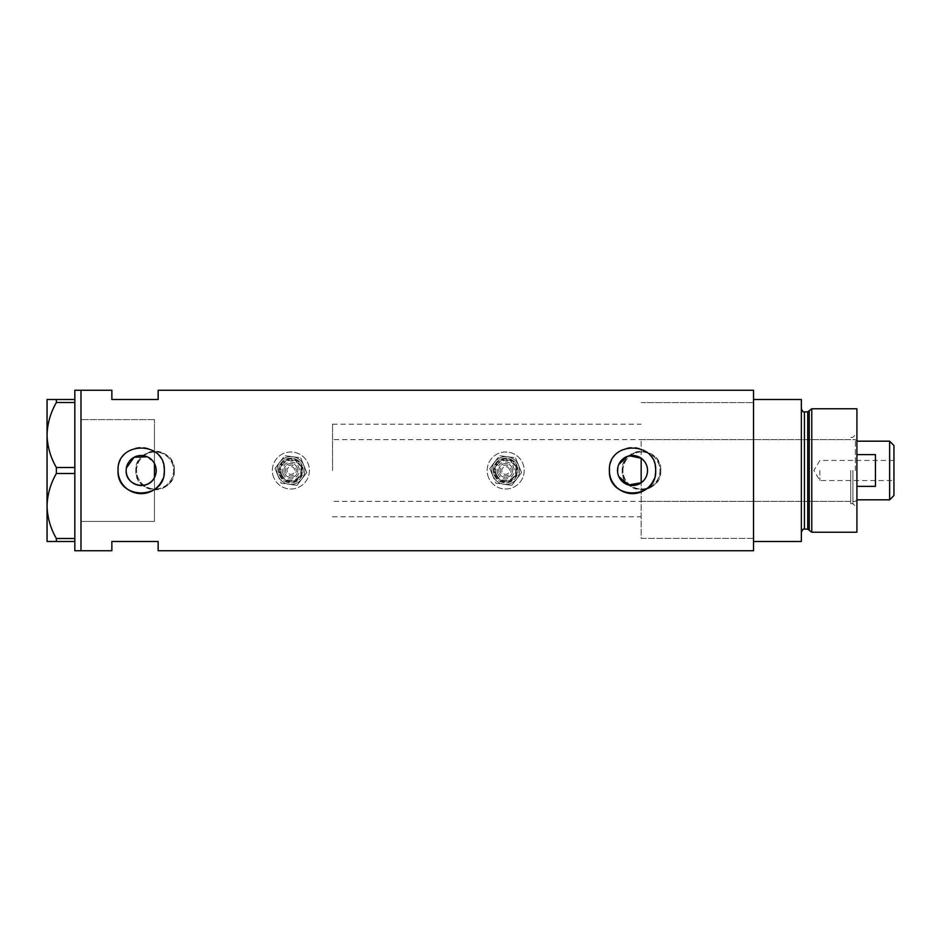 <?xml version="1.0" encoding="UTF-8"?>
<svg xmlns="http://www.w3.org/2000/svg" width="941" height="941" viewBox="0 0 941 941"><rect width="100%" height="100%" fill="white"/><g stroke="black" fill="none" stroke-linecap="round" stroke-linejoin="round"><path stroke-width="0.71" stroke-dasharray="4.71 3.53" d="M147.349 456.808L154.453 463.478L154.453 424.203L154.453 521.42L154.453 419.58L154.453 516.797L154.453 477.522L154.453 489.461L154.453 477.522L155.206 475.875M641.174 482.78L641.174 458.22M618.766 476.499L618.084 474.57M617.661 472.558L618.766 464.501M155.759 466.877L155.759 474.123M136.551 470.5A18.514 18.514 0 0 1 155.077 451.986A18.514 18.514 0 0 1 173.591 470.5A18.514 18.514 0 0 1 155.077 489.014A18.514 18.514 0 0 1 136.551 470.5A18.514 18.514 0 0 1 155.077 451.986A18.514 18.514 0 0 1 173.591 470.5A18.514 18.514 0 0 1 155.077 489.014A18.514 18.514 0 0 1 136.551 470.5M622.966 470.5A18.514 18.514 0 0 1 641.48 451.986A18.514 18.514 0 0 1 660.006 470.5A18.514 18.514 0 0 1 641.48 489.014A18.514 18.514 0 0 1 622.966 470.5A18.514 18.514 0 0 1 641.48 451.986A18.514 18.514 0 0 1 660.006 470.5A18.514 18.514 0 0 1 641.48 489.014A18.514 18.514 0 0 1 622.966 470.5M174.367 470.5C175.567 495.366 134.598 495.413 135.786 470.5C134.587 445.611 175.555 445.611 174.367 470.5A19.29 19.29 0 0 1 155.077 489.791A19.29 19.29 0 0 1 135.786 470.5A19.29 19.29 0 0 1 155.077 451.21A19.29 19.29 0 0 1 174.367 470.5M660.77 470.5C661.982 495.366 621.013 495.413 622.201 470.5C620.989 445.611 661.97 445.611 660.77 470.5A19.29 19.29 0 0 1 641.48 489.791A19.29 19.29 0 0 1 622.201 470.5A19.29 19.29 0 0 1 641.48 451.21A19.29 19.29 0 0 1 660.77 470.5M162.546 479.404A23.149 23.149 0 0 0 163.887 475.04M653.901 479.404A23.149 23.149 0 0 0 655.23 475.04M753.518 390.256L753.518 538.405L641.174 538.405L641.174 470.5L641.174 538.405L753.518 538.405L753.518 470.5L753.518 550.744M80.997 470.5L80.997 550.744L80.997 470.5M154.453 521.42L154.453 489.461L154.453 521.42L80.997 521.42L80.997 419.58L80.997 521.42L154.453 521.42M158.159 390.256L158.159 399.513L111.861 399.513L111.861 390.256M111.861 550.744L111.861 541.487L158.159 541.487L158.159 550.744M753.518 470.5L753.518 402.595L753.518 470.5M126.376 468.006L126.165 470.5M655.23 465.971A23.149 23.149 0 0 0 609.497 468.218M163.887 465.971A23.149 23.149 0 0 0 118.154 468.218M154.453 463.478L155.206 465.125M627.471 456.361L629.435 455.809M154.453 419.58L80.997 419.58L154.453 419.58M74.833 550.744L74.833 471.465L74.833 539.511L74.833 538.487L56.354 538.487L56.354 541.487L47.05 541.487L47.05 505.987C47.356 517.327 50.461 528.16 56.354 538.487M56.354 473.499L74.833 473.499L74.833 401.489L74.833 469.535L74.833 467.501L56.354 467.501L56.354 473.499C50.496 483.662 47.391 494.495 47.05 505.987L47.05 435.013C47.356 446.34 50.461 457.173 56.354 467.501M74.833 399.513L56.354 399.513L56.354 402.513L74.833 402.513L74.833 390.256M74.833 473.499L74.833 538.487M74.833 402.513L74.833 467.501M56.354 402.513C50.496 412.676 47.391 423.509 47.05 435.013L47.05 399.513L56.354 399.513M56.354 541.487L74.833 541.487M856.91 532.23L856.91 408.77M852.899 470.5L852.899 503.682L852.899 470.5M850.746 470.5L850.746 503.682L850.746 470.5M809.236 410.711L809.236 530.289M811.777 532.23L811.777 408.77M801.356 470.5L801.356 532.23L801.356 470.5M801.356 541.487L801.356 399.513L753.518 399.513L753.518 541.487L801.356 541.487M856.91 470.5L856.91 433.307L856.91 470.5M641.174 470.5L641.174 439.635L641.174 470.5M893.95 495.495L893.95 445.505M889.633 441.176L889.633 499.824M819.882 470.5L819.882 480.533L819.882 470.5M856.91 486.391L856.91 499.824L856.91 486.391L875.436 486.391L875.436 454.609L875.436 486.391L875.436 454.609L856.91 454.609M855.369 470.5L855.369 439.635L855.369 470.5M332.538 470.5L332.538 424.203L332.538 470.5M154.453 470.5L154.453 424.203L154.453 470.5M893.95 470.5L893.95 460.467L893.95 470.5M297.285 467.842A6.94 6.94 0 0 0 288.217 464.089A6.94 6.94 0 0 0 284.464 473.158A6.94 6.94 0 0 1 288.217 464.089A6.94 6.94 0 0 1 297.285 467.842A6.94 6.94 0 0 1 293.533 476.911A6.94 6.94 0 0 1 284.464 473.158A6.94 6.94 0 0 0 293.533 476.911A6.94 6.94 0 0 0 297.285 467.842M281.606 474.346A10.033 10.033 0 0 0 294.721 479.769A10.033 10.033 0 0 0 300.144 466.654A10.033 10.033 0 0 0 287.029 461.231A10.033 10.033 0 0 0 281.606 474.346M287.311 471.982A3.858 3.858 0 0 1 289.393 466.936A3.858 3.858 0 0 1 294.439 469.018A3.858 3.858 0 0 1 292.345 474.064A3.858 3.858 0 0 1 287.311 471.982A3.858 3.858 0 0 1 289.393 466.936A3.858 3.858 0 0 1 294.439 469.018A3.858 3.858 0 0 1 292.345 474.064A3.858 3.858 0 0 1 287.311 471.982M300.849 466.36A10.798 10.798 0 0 1 295.015 480.475A10.798 10.798 0 0 1 280.9 474.64A10.798 10.798 0 0 0 295.015 480.475A10.798 10.798 0 0 0 300.849 466.36A10.798 10.798 0 0 0 286.734 460.525A10.798 10.798 0 0 0 280.9 474.64A10.798 10.798 0 0 1 286.734 460.525A10.798 10.798 0 0 1 300.849 466.36M278.042 475.817A13.892 13.892 0 0 1 285.558 457.667A13.892 13.892 0 0 1 301.896 478.945A13.892 13.892 0 0 1 278.042 475.817A13.892 13.892 0 0 1 285.558 457.667A13.892 13.892 0 0 1 303.708 465.183A13.892 13.892 0 0 0 292.686 456.726L284.735 455.691L279.853 462.055A13.892 13.892 0 0 1 303.708 465.183A13.892 13.892 0 0 1 296.192 483.333A13.892 13.892 0 0 1 279.853 462.055L274.972 468.418L281.112 483.227L289.063 484.274L297.015 485.309L301.896 478.945L306.778 472.582L303.708 465.183A13.892 13.892 0 0 1 296.192 483.333A13.892 13.892 0 0 1 279.853 462.055A13.892 13.892 0 0 1 292.686 456.726L300.626 457.773L284.735 455.691L279.853 462.055L274.972 468.418L278.042 475.817A13.892 13.892 0 0 0 289.063 484.274L281.112 483.227L278.042 475.817M273.772 477.593A18.514 18.514 0 0 1 283.782 453.397A18.514 18.514 0 0 1 307.978 463.407A18.514 18.514 0 0 1 297.968 487.603A18.514 18.514 0 0 1 273.772 477.593A18.514 18.514 0 0 1 283.782 453.397A18.514 18.514 0 0 1 307.978 463.407A18.514 18.514 0 0 1 297.968 487.603A18.514 18.514 0 0 1 273.772 477.593M303.708 465.183L300.626 457.773L303.708 465.183A13.892 13.892 0 0 1 289.063 484.274L297.015 485.309L301.896 478.945L306.778 472.582L303.708 465.183M512.104 467.842A6.94 6.94 0 0 0 503.023 464.089A6.94 6.94 0 0 0 499.271 473.158A6.94 6.94 0 0 1 503.023 464.089A6.94 6.94 0 0 1 512.104 467.842A6.94 6.94 0 0 1 508.34 476.911A6.94 6.94 0 0 1 499.271 473.158A6.94 6.94 0 0 0 508.34 476.911A6.94 6.94 0 0 0 512.104 467.842M496.425 474.346A10.033 10.033 0 0 0 509.528 479.769A10.033 10.033 0 0 0 514.95 466.654A10.033 10.033 0 0 0 501.847 461.231A10.033 10.033 0 0 0 496.425 474.346M502.118 471.982A3.858 3.858 0 0 1 504.211 466.936A3.858 3.858 0 0 1 509.246 469.018A3.858 3.858 0 0 1 507.164 474.064A3.858 3.858 0 0 1 502.118 471.982A3.858 3.858 0 0 1 504.211 466.936A3.858 3.858 0 0 1 509.246 469.018A3.858 3.858 0 0 1 507.164 474.064A3.858 3.858 0 0 1 502.118 471.982M515.668 466.36A10.798 10.798 0 0 1 509.822 480.475A10.798 10.798 0 0 1 495.707 474.64A10.798 10.798 0 0 0 509.822 480.475A10.798 10.798 0 0 0 515.668 466.36A10.798 10.798 0 0 0 501.541 460.525A10.798 10.798 0 0 0 495.707 474.64A10.798 10.798 0 0 1 501.541 460.525A10.798 10.798 0 0 1 515.668 466.36M492.861 475.817A13.892 13.892 0 0 1 500.365 457.667A13.892 13.892 0 0 1 516.703 478.945A13.892 13.892 0 0 1 492.861 475.817A13.892 13.892 0 0 1 500.365 457.667A13.892 13.892 0 0 1 518.515 465.183A13.892 13.892 0 0 0 507.493 456.726L499.542 455.691L494.66 462.055A13.892 13.892 0 0 1 518.515 465.183A13.892 13.892 0 0 1 511.01 483.333A13.892 13.892 0 0 1 494.66 462.055L489.779 468.418L495.931 483.227L503.882 484.274L511.833 485.309L521.585 472.582L518.515 465.183A13.892 13.892 0 0 1 511.01 483.333A13.892 13.892 0 0 1 494.66 462.055A13.892 13.892 0 0 1 507.493 456.726L515.445 457.773L499.542 455.691L489.779 468.418L492.861 475.817A13.892 13.892 0 0 0 503.882 484.274L495.931 483.227L492.861 475.817M488.579 477.593A18.514 18.514 0 0 1 498.589 453.397A18.514 18.514 0 0 1 522.796 463.407A18.514 18.514 0 0 1 512.774 487.603A18.514 18.514 0 0 1 488.579 477.593A18.514 18.514 0 0 1 498.589 453.397A18.514 18.514 0 0 1 522.796 463.407A18.514 18.514 0 0 1 512.774 487.603A18.514 18.514 0 0 1 488.579 477.593M518.515 465.183L515.445 457.773L518.515 465.183A13.892 13.892 0 0 1 503.882 484.274L511.833 485.309L521.585 472.582L518.515 465.183M807.743 411.864L807.743 529.136M804.449 529.136L804.449 411.864M285.888 472.57A5.399 5.399 0 0 1 288.805 465.513A5.399 5.399 0 0 1 295.862 468.43A5.399 5.399 0 0 1 292.945 475.487A5.399 5.399 0 0 1 285.888 472.57M280.183 474.934A11.574 11.574 0 0 0 295.309 481.192A11.574 11.574 0 0 0 301.567 466.066A11.574 11.574 0 0 0 286.44 459.808A11.574 11.574 0 0 0 280.183 474.934M283.029 473.746A8.493 8.493 0 0 1 287.617 462.654A8.493 8.493 0 0 1 298.709 467.254A8.493 8.493 0 0 1 294.121 478.346A8.493 8.493 0 0 1 283.029 473.746M279.465 475.229A12.351 12.351 0 0 0 295.603 481.91A12.351 12.351 0 0 0 302.273 465.771A12.351 12.351 0 0 1 295.603 481.91A12.351 12.351 0 0 1 279.465 475.229A12.351 12.351 0 0 1 286.146 459.09A12.351 12.351 0 0 1 302.273 465.771A12.351 12.351 0 0 0 286.146 459.09A12.351 12.351 0 0 0 279.465 475.229M500.694 472.57A5.399 5.399 0 0 1 503.611 465.513A5.399 5.399 0 0 1 510.669 468.43A5.399 5.399 0 0 1 507.752 475.487A5.399 5.399 0 0 1 500.694 472.57M494.99 474.934A11.574 11.574 0 0 0 510.116 481.192A11.574 11.574 0 0 0 516.374 466.066A11.574 11.574 0 0 0 501.247 459.808A11.574 11.574 0 0 0 494.99 474.934M497.848 473.746A8.493 8.493 0 0 1 502.435 462.654A8.493 8.493 0 0 1 513.527 467.254A8.493 8.493 0 0 1 508.94 478.346A8.493 8.493 0 0 1 497.848 473.746M494.284 475.229A12.351 12.351 0 0 0 510.41 481.91A12.351 12.351 0 0 0 517.091 465.771A12.351 12.351 0 0 1 510.41 481.91A12.351 12.351 0 0 1 494.284 475.229A12.351 12.351 0 0 1 500.953 459.09A12.351 12.351 0 0 1 517.091 465.771A12.351 12.351 0 0 0 500.953 459.09A12.351 12.351 0 0 0 494.284 475.229M332.538 516.797L641.174 516.797M641.174 402.595L753.518 402.595L641.174 402.595M332.538 424.203L641.174 424.203M850.746 503.682L852.899 503.682L856.91 507.693M641.174 501.365L850.746 501.365M850.746 437.318L852.899 437.318L856.91 433.307M641.174 439.635L850.746 439.635M893.95 460.467L819.882 460.467L813.847 470.5L819.882 480.533L893.95 480.533M856.91 441.176L855.369 439.635L332.538 439.635M856.91 499.824L855.369 501.365L332.538 501.365"/><path stroke-width="1.41" d="M629.435 455.809L641.174 458.22C645.291 461.266 647.42 465.36 647.549 470.5A15.021 15.021 0 0 0 632.54 455.479A15.021 15.021 0 0 0 617.519 470.5A15.021 15.021 0 0 0 632.54 485.521A15.021 15.021 0 0 0 647.549 470.5C647.408 475.64 645.291 479.734 641.174 482.78L628.447 484.944L618.766 476.499M618.084 474.57L617.661 472.558M155.759 474.123L155.206 475.875M126.165 470.5A15.021 15.021 0 0 0 141.185 485.521A15.021 15.021 0 0 0 156.194 470.5A15.021 15.021 0 0 0 141.185 455.479A15.021 15.021 0 0 0 126.165 470.5C125.282 485.638 148.208 491.226 154.453 477.522L154.453 463.478M118.154 468.218A23.149 23.149 0 0 0 118.037 470.5C116.59 500.353 165.757 500.377 164.334 470.5C165.769 440.635 116.602 440.635 118.037 470.5A23.149 23.149 0 0 0 162.546 479.404M163.887 475.04A23.149 23.149 0 0 0 163.887 465.971M609.497 468.218A23.149 23.149 0 0 0 609.392 470.5C607.945 500.353 657.112 500.377 655.677 470.5C657.124 440.635 607.945 440.635 609.392 470.5A23.149 23.149 0 0 0 653.901 479.404M655.23 475.04A23.149 23.149 0 0 0 655.23 465.971M74.833 541.487L56.354 541.487L56.354 538.487L74.833 538.487L74.833 550.744L80.997 550.744L80.997 390.256L111.861 390.256L111.861 399.513L158.159 399.513L158.159 390.256L753.518 390.256L753.518 541.487L801.356 541.487L801.356 399.513L753.518 399.513L753.518 550.744L158.159 550.744L158.159 541.487L111.861 541.487L111.861 550.744L80.997 550.744L80.997 390.256L74.833 390.256L74.833 402.513L56.354 402.513L56.354 399.513L47.05 399.513L47.05 435.013C47.356 423.673 50.461 412.84 56.354 402.513M147.349 456.808L134.081 457.267L126.376 468.006M155.206 465.125L155.759 466.877M618.766 464.501L627.471 456.361M74.833 467.501L74.833 473.499L56.354 473.499L56.354 467.501L74.833 467.501L74.833 402.513M74.833 538.487L74.833 473.499M56.354 538.487C50.496 528.324 47.391 517.491 47.05 505.987L47.05 541.487L56.354 541.487M56.354 467.501C50.496 457.338 47.391 446.505 47.05 435.013L47.05 505.987C47.356 494.66 50.461 483.827 56.354 473.499M56.354 399.513L74.833 399.513M641.174 482.78L641.174 458.22M807.743 529.136L804.449 529.136L804.449 411.864L807.743 411.864L807.743 529.136L809.236 530.289L809.236 410.711L811.777 408.77L811.777 532.23L856.91 532.23L856.91 408.77L811.777 408.77M889.633 441.176L893.95 445.505L893.95 495.495L889.633 499.824L889.633 441.176L856.91 441.176M856.91 486.391L875.436 486.391L875.436 454.609L856.91 454.609M804.449 529.136C803.708 528.348 802.673 529.383 801.356 532.23M804.449 411.864C803.696 412.629 802.661 411.605 801.356 408.77M807.743 411.864L809.236 410.711M809.236 530.289L811.777 532.23M889.633 499.824L856.91 499.824"/></g></svg>

